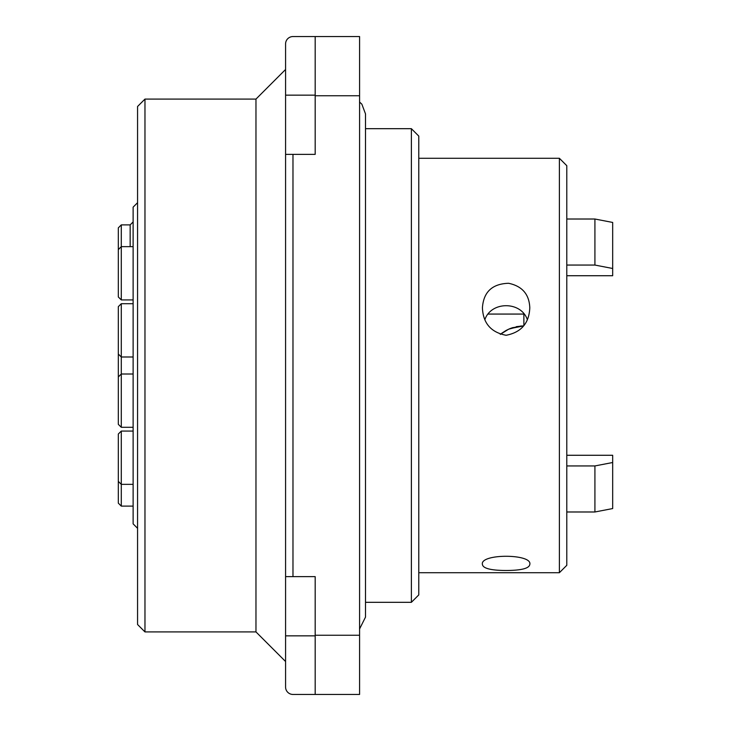 <?xml version="1.0" encoding="UTF-8"?>
<svg xmlns="http://www.w3.org/2000/svg" width="731" height="731" viewBox="0 0 731 731"><rect width="100%" height="100%" fill="white"/><g stroke="black" fill="none" stroke-linecap="round" stroke-linejoin="round"><path stroke-width="1.1" d="M527.334 319.593C521.057 301.135 491.259 301.026 484.891 319.584M315.18 36.55L359.579 36.55L359.579 95.752L315.18 95.752L315.18 36.55L292.976 36.55A7.401 7.401 0 0 0 285.574 43.951L285.574 95.158L315.18 95.158M315.18 635.842L285.574 635.842L285.574 687.049A7.401 7.401 0 0 0 292.976 694.45L315.18 694.45L315.18 635.248L359.579 635.248L359.579 95.752M359.579 635.248L359.579 694.45L315.18 694.45M411.379 128.683L418.781 136.085L418.781 594.915L411.379 602.317L411.379 128.683L365.5 128.683M418.781 572.711L559.389 572.711L559.389 158.289L418.781 158.289M506.108 335.282C521.249 332.358 529.143 323.193 529.792 307.778C529.253 294.301 522.19 286.132 508.602 283.281C492.255 283.802 483.529 291.961 482.423 307.778C483.054 323.184 490.949 332.349 506.108 335.282M506.108 570.5C521.249 570.418 529.143 568.426 529.792 564.515C532.899 553.568 479.445 553.495 482.423 564.515C483.054 568.426 490.949 570.418 506.108 570.5M559.389 158.289L566.79 165.69L566.79 565.31L559.389 572.711M144.966 631.913L137.565 624.512L137.565 106.488L144.966 99.087L144.966 631.913L255.969 631.913L255.969 99.087L285.574 69.482M285.574 635.842L285.574 95.158M255.969 631.913L285.574 661.518M365.5 602.317L411.379 602.317M285.574 154.369L315.18 154.369L315.18 95.752M315.18 635.248L315.18 576.631L285.574 576.631M612.679 268.487L594.915 265.061L594.915 219.017L612.679 222.443L612.679 275.724L566.79 275.724M594.915 265.061L566.79 265.061M594.915 219.017L566.79 219.017M594.915 465.939L612.679 462.513L612.679 508.557L594.915 511.983L566.79 511.983L594.915 511.983L594.915 465.939L566.79 465.939M566.79 455.276L612.679 455.276L612.679 462.513M137.565 528.312L133.124 523.871L133.124 207.129L137.565 202.688M121.282 506.108L118.321 503.147L118.321 434.031L121.282 431.071L121.282 506.108L133.124 506.108M121.282 427.297L118.321 424.336L118.321 306.664L121.282 303.703L121.282 427.297L133.124 427.297M118.321 296.969L121.282 299.929L118.321 296.969L118.321 227.853L121.282 224.892L121.282 299.929L133.124 299.929M130.164 246.649L130.164 224.892L121.282 224.892M507.917 329.526L512.541 327.689L510.037 328.594L523.643 325.907L516.707 326.611M501.731 333.263L506.108 330.449L500.507 334.213M512.541 327.689L523.643 325.907L516.168 326.72M509.863 328.658L506.108 330.449M510.037 328.594L506.309 330.348M500.296 334.387L508.639 329.188L520.618 326.053L523.643 325.907M523.871 325.606L523.871 314.065L488.226 314.065M292.976 154.369L292.976 576.631M144.966 99.087L255.969 99.087M133.124 431.071L121.282 431.071M133.124 484.351L121.282 484.351L118.321 481.391M133.124 374.007L121.282 374.007L118.321 376.968M133.124 246.649L121.282 246.649L118.321 249.609M133.124 303.703L121.282 303.703L118.321 306.664M133.124 356.993L121.282 356.993L118.321 354.032M130.164 224.892L133.124 221.932M359.579 628.952L365.5 617.119L365.5 113.881L361.845 104.149L359.579 102.048"/></g></svg>
